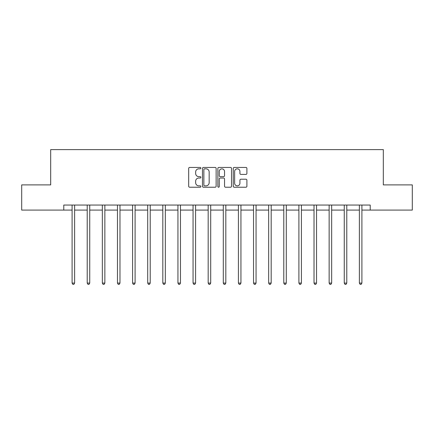<?xml version="1.0" encoding="UTF-8"?>
<svg xmlns="http://www.w3.org/2000/svg" width="434" height="434" viewBox="0 0 434 434"><rect width="100%" height="100%" fill="white"/><g stroke="black" fill="none" stroke-linecap="round" stroke-linejoin="round"><path stroke-width="0.65" d="M200.871 168.132A0.694 0.694 0 0 0 200.183 167.443L189.669 167.443A0.987 0.987 0 0 0 188.676 168.43L188.676 186.24A0.987 0.987 0 0 0 189.669 187.228L200.183 187.228A0.694 0.694 0 0 0 200.871 186.539A0.694 0.694 0 0 0 200.183 185.844L198.821 185.844A3.168 3.168 0 0 1 195.653 182.676L195.653 181.195A3.168 3.168 0 0 1 198.821 178.027L200.183 178.027A0.694 0.694 0 0 0 200.871 177.338A0.694 0.694 0 0 0 200.183 176.643L198.821 176.643A3.168 3.168 0 0 1 195.653 173.475L195.653 171.994A3.168 3.168 0 0 1 198.821 168.826L200.183 168.826A0.694 0.694 0 0 0 200.871 168.132M245.915 174.414A0.987 0.987 0 0 0 246.903 173.426L246.903 168.43A0.987 0.987 0 0 0 245.915 167.443L234.241 167.443A0.987 0.987 0 0 0 233.253 168.43L233.253 186.24A0.987 0.987 0 0 0 234.241 187.228L245.915 187.228A0.987 0.987 0 0 0 246.903 186.24L246.903 180.202A0.987 0.987 0 0 0 245.915 179.215L240.919 179.215A0.987 0.987 0 0 0 239.931 180.202L239.931 183.197A2.647 2.647 0 0 1 237.284 185.844A2.647 2.647 0 0 1 234.637 183.197L234.637 171.473A2.647 2.647 0 0 1 237.284 168.826A2.647 2.647 0 0 1 239.931 171.473L239.931 173.426A0.987 0.987 0 0 0 240.919 174.414L245.915 174.414M63.782 210.094L21.7 210.094L21.7 184.895L50.68 184.895L50.68 149.616L383.32 149.616L383.32 184.895L412.3 184.895L412.3 210.094L370.218 210.094L370.218 205.054L63.782 205.054L63.782 210.094L72.098 210.094M216.132 168.43A0.987 0.987 0 0 0 215.145 167.443L203.47 167.443A0.987 0.987 0 0 0 202.483 168.43L202.483 186.24A0.987 0.987 0 0 0 203.47 187.228L215.145 187.228A0.987 0.987 0 0 0 216.132 186.24L216.132 168.43M218.855 167.443L230.53 167.443A0.987 0.987 0 0 1 231.517 168.43L231.517 186.24A0.987 0.987 0 0 1 230.53 187.228L225.534 187.228A0.987 0.987 0 0 1 224.546 186.24L224.546 179.02A0.987 0.987 0 0 0 223.553 178.027L220.239 178.027A0.987 0.987 0 0 0 219.251 179.02L219.251 186.539A0.694 0.694 0 0 1 218.557 187.228A0.694 0.694 0 0 1 217.868 186.539L217.868 168.43A0.987 0.987 0 0 1 218.855 167.443M74.621 210.094L87.218 210.094M89.74 210.094L102.343 210.094M104.86 210.094L117.462 210.094M119.979 210.094L132.582 210.094M135.099 210.094L147.701 210.094M150.218 210.094L162.821 210.094M165.338 210.094L177.94 210.094M180.463 210.094L193.059 210.094M195.582 210.094L208.179 210.094M210.702 210.094L223.298 210.094M225.821 210.094L238.418 210.094M240.941 210.094L253.537 210.094M256.06 210.094L268.662 210.094M271.179 210.094L283.782 210.094M286.299 210.094L298.901 210.094M301.418 210.094L314.021 210.094M316.538 210.094L329.14 210.094M331.657 210.094L344.26 210.094M346.782 210.094L359.379 210.094M361.902 210.094L370.218 210.094M204.56 168.826A0.694 0.694 0 0 0 203.866 169.52L203.866 185.15A0.694 0.694 0 0 0 204.56 185.844L205.993 185.844A3.168 3.168 0 0 0 209.161 182.676L209.161 171.994A3.168 3.168 0 0 0 205.993 168.826L204.56 168.826M224.546 171.522A2.647 2.647 0 0 0 221.899 168.875A2.647 2.647 0 0 0 219.251 171.522L219.251 175.651A0.987 0.987 0 0 0 220.239 176.643L223.553 176.643A0.987 0.987 0 0 0 224.546 175.651L224.546 171.522M74.621 205.054L74.621 283.076L72.098 283.076L72.098 205.054M74.621 283.076L73.861 284.384L72.858 284.384L72.098 283.076M89.74 205.054L89.74 283.076L87.218 283.076L87.218 205.054M89.74 283.076L88.986 284.384L87.977 284.384L87.218 283.076M104.86 205.054L104.86 283.076L102.343 283.076L102.343 205.054M104.86 283.076L104.106 284.384L103.097 284.384L102.343 283.076M119.979 205.054L119.979 283.076L117.462 283.076L117.462 205.054M119.979 283.076L119.225 284.384L118.216 284.384L117.462 283.076M135.099 205.054L135.099 283.076L132.582 283.076L132.582 205.054M135.099 283.076L134.345 284.384L133.336 284.384L132.582 283.076M150.218 205.054L150.218 283.076L147.701 283.076L147.701 205.054M150.218 283.076L149.464 284.384L148.455 284.384L147.701 283.076M165.338 205.054L165.338 283.076L162.821 283.076L162.821 205.054M165.338 283.076L164.584 284.384L163.575 284.384L162.821 283.076M180.463 205.054L180.463 283.076L177.94 283.076L177.94 205.054M180.463 283.076L179.703 284.384L178.694 284.384L177.94 283.076M195.582 205.054L195.582 283.076L193.059 283.076L193.059 205.054M195.582 283.076L194.823 284.384L193.814 284.384L193.059 283.076M210.702 205.054L210.702 283.076L208.179 283.076L208.179 205.054M210.702 283.076L209.942 284.384L208.938 284.384L208.179 283.076M225.821 205.054L225.821 283.076L223.298 283.076L223.298 205.054M225.821 283.076L225.062 284.384L224.058 284.384L223.298 283.076M240.941 205.054L240.941 283.076L238.418 283.076L238.418 205.054M240.941 283.076L240.186 284.384L239.177 284.384L238.418 283.076M256.06 205.054L256.06 283.076L253.537 283.076L253.537 205.054M256.06 283.076L255.306 284.384L254.297 284.384L253.537 283.076M271.179 205.054L271.179 283.076L268.662 283.076L268.662 205.054M271.179 283.076L270.425 284.384L269.416 284.384L268.662 283.076M286.299 205.054L286.299 283.076L283.782 283.076L283.782 205.054M286.299 283.076L285.545 284.384L284.536 284.384L283.782 283.076M301.418 205.054L301.418 283.076L298.901 283.076L298.901 205.054M301.418 283.076L300.664 284.384L299.655 284.384L298.901 283.076M316.538 205.054L316.538 283.076L314.021 283.076L314.021 205.054M316.538 283.076L315.784 284.384L314.775 284.384L314.021 283.076M331.657 205.054L331.657 283.076L329.14 283.076L329.14 205.054M331.657 283.076L330.903 284.384L329.894 284.384L329.14 283.076M346.782 205.054L346.782 283.076L344.26 283.076L344.26 205.054M346.782 283.076L346.023 284.384L345.014 284.384L344.26 283.076M361.902 205.054L361.902 283.076L359.379 283.076L359.379 205.054M361.902 283.076L361.142 284.384L360.139 284.384L359.379 283.076"/></g></svg>
